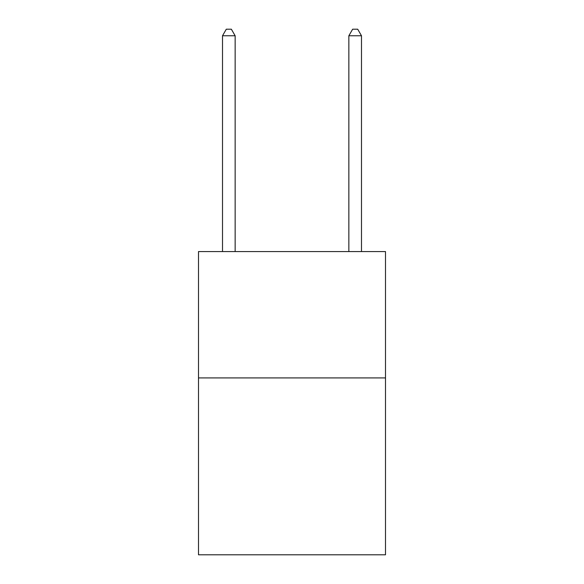<?xml version="1.0" encoding="UTF-8"?>
<svg xmlns="http://www.w3.org/2000/svg" width="584" height="584" viewBox="0 0 584 584"><rect width="100%" height="100%" fill="white"/><g stroke="black" fill="none" stroke-linecap="round" stroke-linejoin="round"><path stroke-width="0.88" d="M385.498 377.914L385.498 554.8L198.502 554.8L198.502 251.573L385.498 251.573L385.498 377.914L198.502 377.914M235.148 251.573L235.148 35.77L222.511 35.77L222.511 251.573M222.511 35.77L226.3 29.2L231.352 29.2L235.148 35.77M361.489 251.573L361.489 35.77L348.852 35.77L348.852 251.573M348.852 35.77L352.648 29.2L357.7 29.2L361.489 35.77"/></g></svg>
